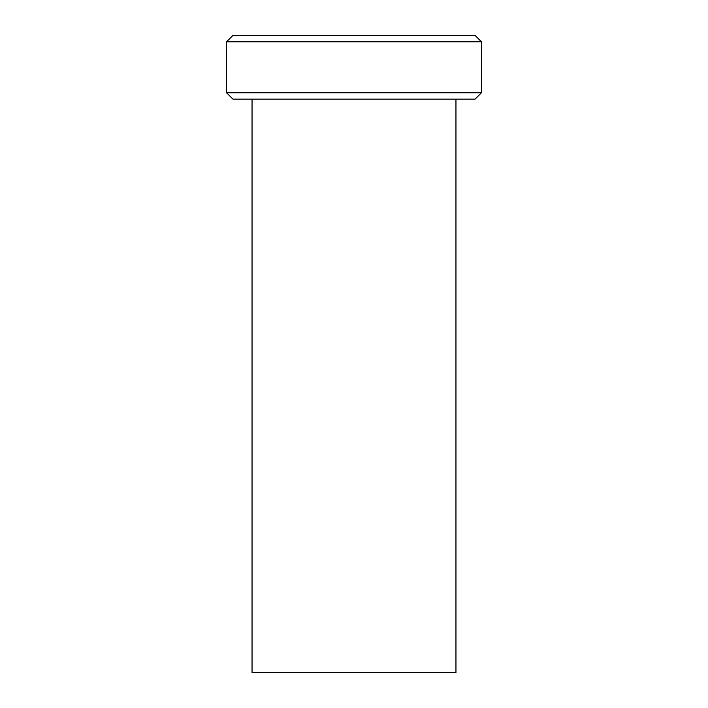 <?xml version="1.0" encoding="UTF-8"?>
<svg xmlns="http://www.w3.org/2000/svg" width="708" height="708" viewBox="0 0 708 708"><rect width="100%" height="100%" fill="white"/><g stroke="black" fill="none" stroke-linecap="round" stroke-linejoin="round"><path stroke-width="1.06" d="M455.952 99.12L455.952 672.6L252.048 672.6L252.048 99.12M481.44 41.772L475.068 35.4L232.932 35.4L226.56 41.772L226.56 92.748L481.44 92.748L481.44 41.772L226.56 41.772M481.44 92.748L475.068 99.12L232.932 99.12L226.56 92.748"/></g></svg>
